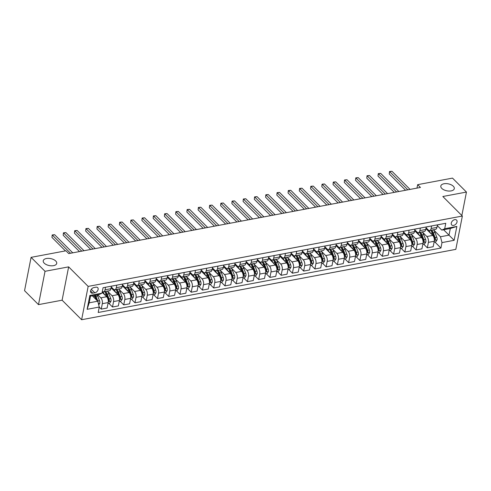<?xml version="1.0" encoding="UTF-8"?>
<svg xmlns="http://www.w3.org/2000/svg" width="491" height="491" viewBox="0 0 491 491"><rect width="100%" height="100%" fill="white"/><g stroke="black" fill="none" stroke-linecap="round" stroke-linejoin="round"><path stroke-width="0.74" d="M441.802 188.415A6.868 3.56 -168.9 0 1 440.82 186.009A6.868 3.56 -168.9 0 1 446.037 183.597A6.868 3.56 -168.9 0 1 453.316 186.249A6.868 3.56 -168.9 0 1 454.298 188.654A6.868 3.56 -168.9 0 1 449.087 191.06A6.868 3.56 -168.9 0 1 441.802 188.415M44.221 263.17A6.868 3.56 -168.9 0 1 43.239 260.764A6.868 3.56 -168.9 0 1 48.456 258.358A6.868 3.56 -168.9 0 1 55.735 261.003A6.868 3.56 -168.9 0 1 56.717 263.409A6.868 3.56 -168.9 0 1 51.5 265.815A6.868 3.56 -168.9 0 1 44.221 263.17M454.715 219.649A3.431 2.326 135 0 0 451.708 221.932A3.431 2.326 135 0 0 451.726 224.958A3.431 2.326 135 0 0 453.586 225.412A3.431 2.326 135 0 0 456.599 223.129A3.431 2.326 135 0 0 456.581 220.103A3.431 2.326 135 0 0 454.715 219.649M81.623 319.727L455.82 249.367L462.356 216.046L88.159 286.4L81.623 319.727L62.105 300.191L68.642 266.865L45.031 271.302L38.488 304.629L62.105 300.191M38.488 304.629L24.55 290.672L31.086 257.352L45.031 271.302M31.086 257.352L65.941 250.797L68.734 253.589L420.443 187.458L417.651 184.665L416.976 188.108M92.811 293.158L94.788 292.789A3.327 2.252 135 0 0 97.709 290.574A3.327 2.252 135 0 0 97.691 287.646A3.327 2.252 135 0 0 95.886 287.204L93.904 287.579A3.327 2.252 135 0 0 90.988 289.788A3.327 2.252 135 0 0 91.007 292.722A3.327 2.252 135 0 0 92.811 293.158L90.565 290.911M99.268 307.041L87.128 309.324L89.847 295.453L101.993 293.17L99.053 294.539L90.51 296.147L89.202 302.812L97.746 301.204L99.268 307.041L98.2 312.485L440.918 248.047L434.873 242.002M443.606 229.751L449.007 235.158L450.315 228.493L441.771 230.101L444.705 228.732L445.773 223.282L103.061 287.72L101.993 293.17M444.705 228.732L456.851 226.449L454.126 240.314L441.986 242.597L440.918 248.047M461.847 215.531L466.45 192.067L452.512 178.11L417.651 184.665M466.45 192.067L442.839 196.504L462.356 216.046M68.642 266.865L88.159 286.4M441.771 230.101L437.309 225.639M431.62 225.94L431.123 228.499A4.29 2.24 79.4 0 1 429.68 230.488A4.29 2.24 79.4 0 1 428.183 229.868L426.065 227.75M420.376 228.057L419.879 230.617A4.29 2.24 79.4 0 1 418.436 232.599A4.29 2.24 79.4 0 1 416.939 231.985L414.821 229.868M409.132 230.169L408.635 232.728A4.29 2.24 79.4 0 1 407.192 234.71A4.29 2.24 79.4 0 1 405.695 234.097L403.577 231.979M397.888 232.286L397.391 234.839A4.29 2.24 79.4 0 1 395.949 236.828A4.29 2.24 79.4 0 1 394.451 236.214L392.34 234.097M386.644 234.397L386.147 236.957A4.29 2.24 79.4 0 1 384.705 238.939A4.29 2.24 79.4 0 1 383.207 238.325L381.096 236.208M375.4 236.515L374.903 239.068A4.29 2.24 79.4 0 1 373.461 241.056A4.29 2.24 79.4 0 1 371.963 240.443L369.852 238.325M364.156 238.626L363.659 241.185A4.29 2.24 79.4 0 1 362.217 243.168A4.29 2.24 79.4 0 1 360.719 242.554L358.608 240.437M352.912 240.743L352.415 243.297A4.29 2.24 79.4 0 1 350.973 245.285A4.29 2.24 79.4 0 1 349.475 244.665L347.364 242.554M341.668 242.855L341.171 245.414A4.29 2.24 79.4 0 1 339.729 247.396A4.29 2.24 79.4 0 1 338.231 246.783L336.12 244.665M330.425 244.972L329.927 247.525A4.29 2.24 79.4 0 1 328.485 249.514A4.29 2.24 79.4 0 1 326.988 248.894L324.876 246.783M319.181 247.083L318.684 249.643A4.29 2.24 79.4 0 1 317.241 251.625A4.29 2.24 79.4 0 1 315.744 251.011L313.632 248.894M307.937 249.195L307.44 251.754A4.29 2.24 79.4 0 1 305.997 253.743A4.29 2.24 79.4 0 1 304.5 253.123L302.388 251.011M296.693 251.312L296.196 253.872A4.29 2.24 79.4 0 1 294.753 255.854A4.29 2.24 79.4 0 1 293.256 255.24L291.145 253.123M285.449 253.424L284.952 255.983A4.29 2.24 79.4 0 1 283.51 257.971A4.29 2.24 79.4 0 1 282.012 257.352L279.901 255.234M274.205 255.541L273.708 258.1A4.29 2.24 79.4 0 1 272.266 260.083A4.29 2.24 79.4 0 1 270.768 259.469L268.657 257.352M262.961 257.652L262.464 260.212A4.29 2.24 79.4 0 1 261.022 262.194A4.29 2.24 79.4 0 1 259.524 261.58L257.413 259.463M251.717 259.77L251.22 262.323A4.29 2.24 79.4 0 1 249.778 264.311A4.29 2.24 79.4 0 1 248.28 263.698L246.169 261.58M240.473 261.881L239.976 264.44A4.29 2.24 79.4 0 1 238.534 266.423A4.29 2.24 79.4 0 1 237.036 265.809L234.925 263.692M229.229 263.998L228.732 266.552A4.29 2.24 79.4 0 1 227.29 268.54A4.29 2.24 79.4 0 1 225.792 267.926L223.681 265.809M217.986 266.11L217.488 268.669A4.29 2.24 79.4 0 1 216.046 270.651A4.29 2.24 79.4 0 1 214.549 270.038L212.437 267.92M206.742 268.227L206.245 270.78A4.29 2.24 79.4 0 1 204.802 272.769A4.29 2.24 79.4 0 1 203.305 272.155L201.193 270.038M195.498 270.338L195.001 272.898A4.29 2.24 79.4 0 1 193.558 274.88A4.29 2.24 79.4 0 1 192.061 274.266L189.949 272.149M184.254 272.456L183.757 275.009A4.29 2.24 79.4 0 1 182.314 276.998A4.29 2.24 79.4 0 1 180.817 276.378L178.706 274.266M173.01 274.567L172.513 277.127A4.29 2.24 79.4 0 1 171.071 279.109A4.29 2.24 79.4 0 1 169.573 278.495L167.462 276.378M161.766 276.685L161.269 279.238A4.29 2.24 79.4 0 1 159.827 281.226A4.29 2.24 79.4 0 1 158.329 280.606L156.218 278.495M150.522 278.796L150.025 281.355A4.29 2.24 79.4 0 1 148.583 283.338A4.29 2.24 79.4 0 1 147.085 282.724L144.974 280.606M139.278 280.907L138.781 283.467A4.29 2.24 79.4 0 1 137.339 285.455A4.29 2.24 79.4 0 1 135.841 284.835L133.73 282.724M128.034 283.025L127.537 285.584A4.29 2.24 79.4 0 1 126.095 287.566A4.29 2.24 79.4 0 1 124.597 286.953L122.486 284.835M116.79 285.136L116.293 287.695A4.29 2.24 79.4 0 1 114.851 289.684A4.29 2.24 79.4 0 1 113.353 289.064L111.242 286.947M92.351 295.797L97.746 301.204M97.746 294.784L100.802 297.847A4.29 2.24 79.4 0 1 102.324 303.677L101.256 309.127L99.256 307.127M102.171 292.262L106.651 296.742A4.29 2.24 79.4 0 1 108.173 302.579L107.106 308.029L101.256 309.127M107.486 291.169L112.046 295.729A4.29 2.24 79.4 0 1 113.568 301.566L112.5 307.016L108.799 303.309M111.07 287.806L117.895 294.631A4.29 2.24 79.4 0 1 119.417 300.467L118.349 305.918L112.5 307.016M118.73 289.052L123.29 293.618A4.29 2.24 79.4 0 1 124.812 299.449L123.744 304.899L120.043 301.198M122.314 285.688L129.139 292.519A4.29 2.24 79.4 0 1 130.661 298.35L129.593 303.8L123.744 304.899M129.974 286.94L134.534 291.501A4.29 2.24 79.4 0 1 136.056 297.337L134.988 302.787L131.287 299.08M133.558 283.577L140.383 290.402A4.29 2.24 79.4 0 1 141.905 296.239L140.837 301.689L134.988 302.787M141.218 284.823L145.778 289.389A4.29 2.24 79.4 0 1 147.3 295.22L146.232 300.67L142.531 296.969M144.802 281.46L151.627 288.291A4.29 2.24 79.4 0 1 153.149 294.121L152.081 299.571L146.232 300.67M152.462 282.712L157.022 287.272A4.29 2.24 79.4 0 1 158.544 293.109L157.476 298.559L153.775 294.852M156.046 279.348L162.871 286.173A4.29 2.24 79.4 0 1 164.393 292.01L163.325 297.46L157.476 298.559M163.706 280.6L168.266 285.161A4.29 2.24 79.4 0 1 169.788 290.997L168.72 296.441L165.019 292.74M167.29 277.231L174.115 284.062A4.29 2.24 79.4 0 1 175.637 289.893L174.569 295.343L168.72 296.441M174.949 278.483L179.51 283.043A4.29 2.24 79.4 0 1 181.032 288.88L179.964 294.33L176.263 290.623M178.534 275.12L185.359 281.944A4.29 2.24 79.4 0 1 186.881 287.781L185.813 293.231L179.964 294.33M186.193 276.372L190.754 280.932A4.29 2.24 79.4 0 1 192.276 286.769L191.208 292.213L187.507 288.512M189.778 273.002L196.603 279.833A4.29 2.24 79.4 0 1 198.125 285.67L197.057 291.114L191.208 292.213M197.437 274.254L201.997 278.814A4.29 2.24 79.4 0 1 203.52 284.651L202.452 290.101L198.751 286.394M201.022 270.891L207.846 277.716A4.29 2.24 79.4 0 1 209.369 283.553L208.301 289.003L202.452 290.101M208.681 272.143L213.241 276.703A4.29 2.24 79.4 0 1 214.763 282.54L213.695 287.99L209.995 284.283M212.265 268.773L219.09 275.604A4.29 2.24 79.4 0 1 220.612 281.441L219.545 286.885L213.695 287.99M219.925 270.025L224.485 274.586A4.29 2.24 79.4 0 1 226.007 280.422L224.939 285.872L221.238 282.172M223.509 266.662L230.334 273.487A4.29 2.24 79.4 0 1 231.856 279.324L230.788 284.774L224.939 285.872M231.169 267.914L235.729 272.474A4.29 2.24 79.4 0 1 237.251 278.311L236.183 283.761L232.482 280.054M234.753 264.545L241.578 271.376A4.29 2.24 79.4 0 1 243.1 277.212L242.032 282.656L236.183 283.761M242.413 265.797L246.973 270.363A4.29 2.24 79.4 0 1 248.495 276.194L247.427 281.644L243.726 277.943M245.997 262.433L252.822 269.258A4.29 2.24 79.4 0 1 254.344 275.095L253.276 280.545L247.427 281.644M253.657 263.685L258.217 268.246A4.29 2.24 79.4 0 1 259.739 274.082L258.671 279.532L254.97 275.825M257.241 260.322L264.066 267.147A4.29 2.24 79.4 0 1 265.588 272.984L264.52 278.434L258.671 279.532M264.901 261.568L269.461 266.134A4.29 2.24 79.4 0 1 270.983 271.965L269.915 277.415L266.214 273.714M268.485 258.205L275.31 265.036A4.29 2.24 79.4 0 1 276.832 270.866L275.764 276.316L269.915 277.415M276.145 259.457L280.705 264.017A4.29 2.24 79.4 0 1 282.227 269.854L281.159 275.304L277.458 271.597M279.729 256.093L286.554 262.918A4.29 2.24 79.4 0 1 288.076 268.755L287.008 274.205L281.159 275.304M287.388 257.339L291.949 261.906A4.29 2.24 79.4 0 1 293.471 267.736L292.403 273.186L288.702 269.485M290.973 253.976L297.798 260.807A4.29 2.24 79.4 0 1 299.32 266.638L298.252 272.088L292.403 273.186M298.632 255.228L303.192 259.788A4.29 2.24 79.4 0 1 304.715 265.625L303.647 271.075L299.946 267.368M302.217 251.865L309.042 258.689A4.29 2.24 79.4 0 1 310.564 264.526L309.496 269.976L303.647 271.075M309.876 253.117L314.436 257.677A4.29 2.24 79.4 0 1 315.958 263.514L314.891 268.958L311.19 265.257M313.461 249.747L320.285 256.578A4.29 2.24 79.4 0 1 321.808 262.409L320.74 267.859L314.891 268.958M321.12 250.999L325.68 255.559A4.29 2.24 79.4 0 1 327.202 261.396L326.134 266.846L322.434 263.139M324.704 247.636L331.529 254.461A4.29 2.24 79.4 0 1 333.051 260.298L331.984 265.748L326.134 266.846M332.364 248.888L336.924 253.448A4.29 2.24 79.4 0 1 338.446 259.285L337.378 264.729L333.677 261.028M335.948 245.518L342.773 252.349A4.29 2.24 79.4 0 1 344.295 258.18L343.227 263.63L337.378 264.729M343.608 246.77L348.168 251.331A4.29 2.24 79.4 0 1 349.69 257.167L348.622 262.617L344.921 258.91M347.192 243.407L354.017 250.232A4.29 2.24 79.4 0 1 355.539 256.069L354.471 261.519L348.622 262.617M354.852 244.659L359.412 249.219A4.29 2.24 79.4 0 1 360.934 255.056L359.866 260.5L356.165 256.799M358.436 241.29L365.261 248.121A4.29 2.24 79.4 0 1 366.783 253.957L365.715 259.401L359.866 260.5M366.096 242.542L370.656 247.102A4.29 2.24 79.4 0 1 372.178 252.939L371.11 258.389L367.409 254.682M369.68 239.178L376.505 246.003A4.29 2.24 79.4 0 1 378.027 251.84L376.959 257.29L371.11 258.389M377.34 240.43L381.9 244.991A4.29 2.24 79.4 0 1 383.422 250.827L382.354 256.277L378.653 252.57M380.924 237.061L387.749 243.892A4.29 2.24 79.4 0 1 389.271 249.729L388.203 255.173L382.354 256.277M388.584 238.313L393.144 242.879A4.29 2.24 79.4 0 1 394.666 248.71L393.598 254.16L389.897 250.459M392.168 234.95L398.993 241.775A4.29 2.24 79.4 0 1 400.515 247.611L399.447 253.061L393.598 254.16M399.827 236.202L404.388 240.762A4.29 2.24 79.4 0 1 405.91 246.599L404.842 252.049L401.141 248.342M403.412 232.838L410.237 239.663A4.29 2.24 79.4 0 1 411.759 245.5L410.691 250.95L404.842 252.049M411.071 234.084L415.632 238.651A4.29 2.24 79.4 0 1 417.154 244.481L416.086 249.931L412.385 246.23M414.656 230.721L421.481 237.546A4.29 2.24 79.4 0 1 423.003 243.383L421.935 248.833L416.086 249.931M422.315 231.973L426.875 236.533A4.29 2.24 79.4 0 1 428.398 242.37L427.33 247.82L423.629 244.113M425.9 228.61L432.724 235.435A4.29 2.24 79.4 0 1 434.247 241.271L433.179 246.721L427.33 247.82M433.559 229.856L440.464 236.766L449.007 235.158L454.126 240.314M105.547 287.253L105.049 289.813A4.29 2.24 79.4 0 1 103.607 291.795A4.29 2.24 79.4 0 1 102.343 291.39M111.396 286.155L110.892 288.708A4.29 2.24 79.4 0 1 109.456 290.697L103.607 291.795M122.64 284.037L122.136 286.597A4.29 2.24 79.4 0 1 120.7 288.579L114.851 289.684M133.883 281.926L133.38 284.479A4.29 2.24 79.4 0 1 131.944 286.468L126.095 287.566M145.127 279.809L144.624 282.368A4.29 2.24 79.4 0 1 143.188 284.35L137.339 285.455M156.371 277.697L155.868 280.257A4.29 2.24 79.4 0 1 154.432 282.239L148.583 283.338M167.615 275.58L167.112 278.139A4.29 2.24 79.4 0 1 165.676 280.128L159.827 281.226M178.859 273.469L178.356 276.028A4.29 2.24 79.4 0 1 176.92 278.01L171.071 279.109M190.103 271.351L189.6 273.91A4.29 2.24 79.4 0 1 188.163 275.899L182.314 276.998M201.347 269.24L200.844 271.799A4.29 2.24 79.4 0 1 199.407 273.782L193.558 274.88M212.591 267.129L212.087 269.682A4.29 2.24 79.4 0 1 210.651 271.67L204.802 272.769M223.835 265.011L223.331 267.57A4.29 2.24 79.4 0 1 221.895 269.553L216.046 270.651M235.079 262.9L234.575 265.453A4.29 2.24 79.4 0 1 233.139 267.442L227.29 268.54M246.322 260.782L245.819 263.342A4.29 2.24 79.4 0 1 244.383 265.324L238.534 266.423M257.566 258.671L257.063 261.224A4.29 2.24 79.4 0 1 255.627 263.213L249.778 264.311M268.81 256.554L268.307 259.113A4.29 2.24 79.4 0 1 266.871 261.095L261.022 262.194M280.054 254.442L279.551 256.996A4.29 2.24 79.4 0 1 278.115 258.984L272.266 260.083M291.298 252.325L290.795 254.884A4.29 2.24 79.4 0 1 289.359 256.867L283.51 257.971M302.542 250.214L302.039 252.773A4.29 2.24 79.4 0 1 300.602 254.755L294.753 255.854M313.786 248.096L313.283 250.655A4.29 2.24 79.4 0 1 311.846 252.644L305.997 253.743M325.03 245.985L324.526 248.544A4.29 2.24 79.4 0 1 323.09 250.527L317.241 251.625M336.274 243.867L335.77 246.427A4.29 2.24 79.4 0 1 334.334 248.415L328.485 249.514M347.518 241.756L347.014 244.315A4.29 2.24 79.4 0 1 345.578 246.298L339.729 247.396M358.761 239.645L358.258 242.198A4.29 2.24 79.4 0 1 356.822 244.187L350.973 245.285M370.005 237.527L369.502 240.087A4.29 2.24 79.4 0 1 368.066 242.069L362.217 243.168M381.249 235.416L380.746 237.969A4.29 2.24 79.4 0 1 379.31 239.958L373.461 241.056M392.493 233.299L391.99 235.858A4.29 2.24 79.4 0 1 390.554 237.84L384.705 238.939M403.737 231.187L403.234 233.741A4.29 2.24 79.4 0 1 401.798 235.729L395.949 236.828M414.981 229.07L414.478 231.629A4.29 2.24 79.4 0 1 413.041 233.612L407.192 234.71M426.225 226.959L425.722 229.512A4.29 2.24 79.4 0 1 424.285 231.5L418.436 232.599M441.986 242.597L440.464 236.766M437.469 224.841L436.965 227.401A4.29 2.24 79.4 0 1 435.529 229.383L429.68 230.488M90.51 296.147L89.847 295.453M89.202 302.812L87.128 309.324M456.851 226.449L450.315 228.493M70.501 253.258L52.384 235.121L54.63 234.698L72.748 252.834M65.444 250.889L51.942 237.374L52.199 234.944L54.63 234.698M51.942 237.374L52.199 234.944M98.722 304.929L99.771 303.272A2.842 1.485 -100.6 0 0 99.489 300.652L97.684 295.963A8.206 4.284 -100.6 0 0 97.212 294.882M93.075 296.521A8.206 4.284 -100.6 0 0 92.713 295.729M98.12 302.634A2.842 1.485 -100.6 0 0 97.777 300.977L95.972 296.282A8.206 4.284 -100.6 0 0 95.506 295.208M94.671 295.361A6.813 3.554 79.4 0 1 95.383 296.865L96.617 300.075M94.425 295.41A8.206 4.284 79.4 0 1 94.892 296.484L96.058 299.51M113.624 285.737A2.842 1.485 79.4 0 1 113.323 285.86A2.842 1.485 79.4 0 1 113.218 285.872M81.745 251.14L63.627 233.01L65.874 232.587L83.992 250.717M111.389 286.198L111.506 286.192A2.842 1.485 -100.6 0 0 111.61 286.179A2.842 1.485 -100.6 0 0 111.911 286.057M79.474 251.57L63.186 235.257L63.443 232.832L65.874 232.587M63.186 235.257L63.443 232.832M124.867 283.62A2.842 1.485 79.4 0 1 124.567 283.743A2.842 1.485 79.4 0 1 124.462 283.755M92.989 249.029L74.871 230.893L77.118 230.469L95.236 248.606M122.633 284.08L122.75 284.074A2.842 1.485 -100.6 0 0 122.854 284.062A2.842 1.485 -100.6 0 0 123.155 283.939M90.718 249.453L74.429 233.145L74.687 230.715L77.118 230.469M74.429 233.145L74.687 230.715M136.111 281.509A2.842 1.485 79.4 0 1 135.811 281.631A2.842 1.485 79.4 0 1 135.706 281.644M104.233 246.912L86.115 228.781L88.362 228.358L106.479 246.488M133.877 281.969L133.994 281.963A2.842 1.485 -100.6 0 0 134.098 281.951A2.842 1.485 -100.6 0 0 134.399 281.828M101.962 247.341L85.673 231.034L85.931 228.603L88.362 228.358M85.673 231.034L85.931 228.603M108.002 303.463L109.763 303.131L111.015 301.161A2.842 1.485 -100.6 0 0 110.733 298.54L108.928 293.845A8.206 4.284 -100.6 0 0 107.419 291.077M104.319 294.41A8.206 4.284 -100.6 0 0 102.674 291.611M107.873 298.89L107.94 299.062A2.842 1.485 79.4 0 1 108.29 300.94C108.603 301.658 108.965 301.591 109.37 300.738A2.842 1.485 -100.6 0 0 109.02 298.859L107.216 294.164A8.206 4.284 -100.6 0 0 105.712 291.402M104.73 291.734A6.813 3.554 79.4 0 1 106.627 294.747L108.431 299.442A1.448 0.755 79.4 0 1 108.566 299.933L109.37 300.738M104.632 291.605A8.206 4.284 79.4 0 1 106.136 294.367L107.627 298.24M108.29 300.94L108.431 301.345M119.245 301.345L121.007 301.014L122.259 299.044A2.842 1.485 -100.6 0 0 121.977 296.429L120.172 291.734A8.206 4.284 -100.6 0 0 118.662 288.966M115.563 292.298A8.206 4.284 -100.6 0 0 113.918 289.5M112.691 288.401A8.206 4.284 -100.6 0 0 111.156 287.892M119.117 296.779L119.184 296.951A2.842 1.485 79.4 0 1 119.534 298.823C119.847 299.541 120.209 299.473 120.614 298.62A2.842 1.485 -100.6 0 0 120.264 296.748L118.46 292.053A8.206 4.284 -100.6 0 0 116.956 289.285M115.974 289.622A6.813 3.554 79.4 0 1 117.871 292.636L119.675 297.331A1.448 0.755 79.4 0 1 119.81 297.816L120.614 298.62M115.876 289.487A8.206 4.284 79.4 0 1 117.38 292.255L118.871 296.128M119.534 298.823L119.675 299.234M130.489 299.234L132.251 298.902L133.503 296.932A2.842 1.485 -100.6 0 0 133.221 294.312L131.416 289.616A8.206 4.284 -100.6 0 0 129.906 286.848M126.807 290.181A8.206 4.284 -100.6 0 0 125.162 287.388M123.935 286.29A8.206 4.284 -100.6 0 0 122.4 285.774M130.361 294.661L130.428 294.839A2.842 1.485 79.4 0 1 130.778 296.711C131.091 297.429 131.453 297.362 131.858 296.509A2.842 1.485 -100.6 0 0 131.508 294.631L129.704 289.935A8.206 4.284 -100.6 0 0 128.2 287.174M127.218 287.505A6.813 3.554 79.4 0 1 129.115 290.519L130.919 295.214A1.448 0.755 79.4 0 1 131.054 295.705L131.858 296.509M127.12 287.376A8.206 4.284 79.4 0 1 128.624 290.144L130.115 294.011M130.778 296.711L130.919 297.116M147.355 279.391A2.842 1.485 79.4 0 1 147.054 279.514A2.842 1.485 79.4 0 1 146.95 279.526M115.477 244.8L97.359 226.664L99.605 226.241L117.723 244.377M145.121 279.858L145.238 279.852A2.842 1.485 -100.6 0 0 145.342 279.839A2.842 1.485 -100.6 0 0 145.643 279.71M113.206 245.224L96.917 228.916L97.175 226.486L99.605 226.241M96.917 228.916L97.175 226.486M141.733 297.116L143.495 296.785L144.747 294.815A2.842 1.485 -100.6 0 0 144.464 292.2L142.66 287.505A8.206 4.284 -100.6 0 0 141.15 284.737M138.051 288.07A8.206 4.284 -100.6 0 0 136.406 285.271M135.178 284.172A8.206 4.284 -100.6 0 0 133.644 283.663M141.604 292.55L141.672 292.722A2.842 1.485 79.4 0 1 142.022 294.594C142.335 295.312 142.697 295.244 143.102 294.391A2.842 1.485 -100.6 0 0 142.752 292.519L140.948 287.824A8.206 4.284 -100.6 0 0 139.444 285.056M138.462 285.394A6.813 3.554 79.4 0 1 140.358 288.407L142.163 293.102A1.448 0.755 79.4 0 1 142.298 293.587L143.102 294.391M138.364 285.259A8.206 4.284 79.4 0 1 139.867 288.027L141.359 291.9M142.022 294.594L142.163 295.005M158.599 277.28A2.842 1.485 79.4 0 1 158.298 277.403A2.842 1.485 79.4 0 1 158.194 277.415M126.721 242.683L108.603 224.553L110.849 224.129L128.967 242.259M156.365 277.74L156.482 277.734A2.842 1.485 -100.6 0 0 156.586 277.722A2.842 1.485 -100.6 0 0 156.887 277.599M124.45 243.113L108.161 226.805L108.419 224.375L110.849 224.129M108.161 226.805L108.419 224.375M152.977 295.005L154.739 294.674L155.991 292.704A2.842 1.485 -100.6 0 0 155.708 290.083L153.904 285.388A8.206 4.284 -100.6 0 0 152.394 282.62M149.295 285.952A8.206 4.284 -100.6 0 0 147.65 283.16M146.422 282.061A8.206 4.284 -100.6 0 0 144.888 281.546M152.848 290.433L152.916 290.611A2.842 1.485 79.4 0 1 153.266 292.483C153.579 293.201 153.941 293.133 154.346 292.28A2.842 1.485 -100.6 0 0 153.996 290.408L152.192 285.713A8.206 4.284 -100.6 0 0 150.688 282.945M149.706 283.276A6.813 3.554 79.4 0 1 151.602 286.29L153.407 290.985A1.448 0.755 79.4 0 1 153.542 291.476L154.346 292.28M149.608 283.147A8.206 4.284 79.4 0 1 151.111 285.915L152.603 289.782M153.266 292.483L153.407 292.888M169.843 275.163A2.842 1.485 79.4 0 1 169.542 275.285A2.842 1.485 79.4 0 1 169.438 275.298M137.965 240.572L119.847 222.435L122.093 222.012L140.211 240.148M167.609 275.629L167.726 275.623A2.842 1.485 -100.6 0 0 167.83 275.611A2.842 1.485 -100.6 0 0 168.131 275.488M135.694 240.995L119.405 224.688L119.663 222.257L122.093 222.012M119.405 224.688L119.663 222.257M164.221 292.888L165.983 292.556L167.235 290.586A2.842 1.485 -100.6 0 0 166.952 287.971L165.148 283.276A8.206 4.284 -100.6 0 0 163.638 280.508M160.532 283.841A8.206 4.284 -100.6 0 0 158.894 281.042M157.666 279.944A8.206 4.284 -100.6 0 0 156.132 279.434M164.092 288.321L164.16 288.493A2.842 1.485 79.4 0 1 164.51 290.365C164.823 291.083 165.185 291.016 165.59 290.163A2.842 1.485 -100.6 0 0 165.24 288.291L163.435 283.595A8.206 4.284 -100.6 0 0 161.932 280.827M160.95 281.165A6.813 3.554 79.4 0 1 162.846 284.179L164.651 288.874A1.448 0.755 79.4 0 1 164.786 289.365L165.59 290.163M160.852 281.03A8.206 4.284 79.4 0 1 162.355 283.798L163.847 287.671M164.51 290.365L164.651 290.776M181.087 273.051A2.842 1.485 79.4 0 1 180.786 273.174A2.842 1.485 79.4 0 1 180.682 273.186M149.209 238.454L131.091 220.324L133.337 219.9L151.455 238.031M178.853 273.512L178.97 273.505A2.842 1.485 -100.6 0 0 179.074 273.493A2.842 1.485 -100.6 0 0 179.375 273.37M146.938 238.884L130.649 222.576L130.907 220.146L133.337 219.9M130.649 222.576L130.907 220.146M175.465 290.776L177.226 290.445L178.479 288.475A2.842 1.485 -100.6 0 0 178.196 285.854L176.392 281.159A8.206 4.284 -100.6 0 0 174.882 278.391M171.776 281.724A8.206 4.284 -100.6 0 0 170.138 278.931M168.91 277.832A8.206 4.284 -100.6 0 0 167.376 277.317M175.336 286.204L175.404 286.382A2.842 1.485 79.4 0 1 175.753 288.254C176.066 288.972 176.429 288.904 176.834 288.051A2.842 1.485 -100.6 0 0 176.484 286.179L174.679 281.484A8.206 4.284 -100.6 0 0 173.176 278.716M172.194 279.048A6.813 3.554 79.4 0 1 174.09 282.061L175.895 286.756A1.448 0.755 79.4 0 1 176.03 287.247L176.834 288.051M172.095 278.919A8.206 4.284 79.4 0 1 173.599 281.687L175.091 285.559M175.753 288.254L175.895 288.659M192.331 270.934A2.842 1.485 79.4 0 1 192.03 271.057A2.842 1.485 79.4 0 1 191.926 271.069M160.453 236.343L142.335 218.207L144.581 217.783L162.699 235.919M190.097 271.4L190.213 271.394A2.842 1.485 -100.6 0 0 190.318 271.382A2.842 1.485 -100.6 0 0 190.618 271.259M158.182 236.766L141.893 220.459L142.151 218.035L144.581 217.783M141.893 220.459L142.151 218.035M186.709 288.659L188.47 288.327L189.722 286.357A2.842 1.485 -100.6 0 0 189.44 283.743L187.636 279.048A8.206 4.284 -100.6 0 0 186.126 276.28M183.02 279.612A8.206 4.284 -100.6 0 0 181.382 276.814M180.154 275.715A8.206 4.284 -100.6 0 0 178.62 275.205M186.58 284.093L186.648 284.264A2.842 1.485 79.4 0 1 186.997 286.143C187.31 286.854 187.672 286.787 188.078 285.934A2.842 1.485 -100.6 0 0 187.728 284.062L185.923 279.367A8.206 4.284 -100.6 0 0 184.42 276.599M183.438 276.936A6.813 3.554 79.4 0 1 185.334 279.95L187.139 284.645A1.448 0.755 79.4 0 1 187.274 285.136L188.078 285.934M183.339 276.801A8.206 4.284 79.4 0 1 184.843 279.569L186.335 283.442M186.997 286.143L187.139 286.548M203.575 268.822A2.842 1.485 79.4 0 1 203.274 268.945A2.842 1.485 79.4 0 1 203.17 268.958M171.697 234.225L153.579 216.095L155.825 215.672L173.943 233.808M201.341 269.283L201.457 269.277A2.842 1.485 -100.6 0 0 201.562 269.264A2.842 1.485 -100.6 0 0 201.862 269.142M169.426 234.655L153.137 218.348L153.395 215.917L155.825 215.672M153.137 218.348L153.395 215.917M197.953 286.548L199.714 286.216L200.966 284.246A2.842 1.485 -100.6 0 0 200.684 281.625L198.88 276.93A8.206 4.284 -100.6 0 0 197.37 274.168M194.264 277.495A8.206 4.284 -100.6 0 0 192.625 274.702M191.398 273.604A8.206 4.284 -100.6 0 0 189.864 273.094M197.824 281.975L197.891 282.153A2.842 1.485 79.4 0 1 198.241 284.025C198.554 284.743 198.916 284.676 199.321 283.823A2.842 1.485 -100.6 0 0 198.972 281.951L197.167 277.255A8.206 4.284 -100.6 0 0 195.663 274.487M194.681 274.819A6.813 3.554 79.4 0 1 196.578 277.832L198.382 282.528A1.448 0.755 79.4 0 1 198.517 283.019L199.321 283.823M194.583 274.69A8.206 4.284 79.4 0 1 196.087 277.458L197.578 281.331M198.241 284.025L198.382 284.43M214.819 266.705A2.842 1.485 79.4 0 1 214.518 266.828A2.842 1.485 79.4 0 1 214.414 266.84M182.94 232.114L164.823 213.978L167.069 213.56L185.187 231.691M212.585 267.172L212.701 267.165A2.842 1.485 -100.6 0 0 212.806 267.153A2.842 1.485 -100.6 0 0 213.106 267.03M180.67 232.538L164.381 216.23L164.638 213.806L167.069 213.56M164.381 216.23L164.638 213.806M209.197 284.43L210.958 284.105L212.21 282.129A2.842 1.485 -100.6 0 0 211.928 279.514L210.123 274.819A8.206 4.284 -100.6 0 0 208.614 272.051M205.508 275.383A8.206 4.284 -100.6 0 0 203.869 272.585M202.642 271.492A8.206 4.284 -100.6 0 0 201.107 270.977M209.068 279.864L209.135 280.036A2.842 1.485 79.4 0 1 209.485 281.914C209.798 282.632 210.16 282.564 210.565 281.711A2.842 1.485 -100.6 0 0 210.216 279.833L208.411 275.138A8.206 4.284 -100.6 0 0 206.907 272.37M205.925 272.708A6.813 3.554 79.4 0 1 207.822 275.721L209.626 280.416A1.448 0.755 79.4 0 1 209.761 280.907L210.565 281.711M205.827 272.573A8.206 4.284 79.4 0 1 207.331 275.341L208.822 279.213M209.485 281.914L209.626 282.319M226.063 264.594A2.842 1.485 79.4 0 1 225.762 264.717A2.842 1.485 79.4 0 1 225.657 264.729M194.184 229.997L176.066 211.867L178.313 211.443L196.431 229.579M223.828 265.054L223.945 265.048A2.842 1.485 -100.6 0 0 224.049 265.036A2.842 1.485 -100.6 0 0 224.35 264.913M191.913 230.426L175.625 214.119L175.882 211.689L178.313 211.443M175.625 214.119L175.882 211.689M220.441 282.319L222.202 281.987L223.454 280.017A2.842 1.485 -100.6 0 0 223.172 277.397L221.361 272.701A8.206 4.284 -100.6 0 0 219.858 269.94M216.752 273.266A8.206 4.284 -100.6 0 0 215.113 270.473M213.886 269.375A8.206 4.284 -100.6 0 0 212.351 268.865M220.312 277.753L220.379 277.924A2.842 1.485 79.4 0 1 220.729 279.796C221.042 280.514 221.404 280.447 221.809 279.594A2.842 1.485 -100.6 0 0 221.459 277.722L219.655 273.027A8.206 4.284 -100.6 0 0 218.151 270.259M217.169 270.59A6.813 3.554 79.4 0 1 219.066 273.604L220.87 278.299A1.448 0.755 79.4 0 1 221.005 278.79L221.809 279.594M217.071 270.461A8.206 4.284 79.4 0 1 218.575 273.229L220.066 277.102M220.729 279.796L220.87 280.208M237.306 262.476A2.842 1.485 79.4 0 1 237.006 262.599A2.842 1.485 79.4 0 1 236.901 262.611M205.428 227.885L187.31 209.755L189.557 209.332L207.675 227.462M235.072 262.943L235.189 262.937A2.842 1.485 -100.6 0 0 235.293 262.924A2.842 1.485 -100.6 0 0 235.594 262.802M203.157 228.309L186.868 212.002L187.126 209.577L189.557 209.332M186.868 212.002L187.126 209.577M231.684 280.208L233.446 279.876L234.698 277.906A2.842 1.485 -100.6 0 0 234.416 275.285L232.605 270.59A8.206 4.284 -100.6 0 0 231.101 267.822M227.996 271.155A8.206 4.284 -100.6 0 0 226.357 268.356M225.13 267.264A8.206 4.284 -100.6 0 0 223.595 266.748M231.556 275.635L231.623 275.807A2.842 1.485 79.4 0 1 231.973 277.685C232.286 278.403 232.648 278.336 233.053 277.483A2.842 1.485 -100.6 0 0 232.703 275.604L230.899 270.909A8.206 4.284 -100.6 0 0 229.395 268.141M228.413 268.479A6.813 3.554 79.4 0 1 230.31 271.492L232.114 276.188A1.448 0.755 79.4 0 1 232.249 276.679L233.053 277.483M228.315 268.35A8.206 4.284 79.4 0 1 229.819 271.112L231.31 274.985M231.973 277.685L232.114 278.09M248.55 260.365A2.842 1.485 79.4 0 1 248.25 260.488A2.842 1.485 79.4 0 1 248.145 260.5M216.672 225.774L198.554 207.638L200.801 207.214L218.918 225.351M246.316 260.825L246.433 260.819A2.842 1.485 -100.6 0 0 246.537 260.807A2.842 1.485 -100.6 0 0 246.838 260.684M214.401 226.198L198.112 209.89L198.37 207.46L200.801 207.214M198.112 209.89L198.37 207.46M242.928 278.09L244.69 277.759L245.942 275.789A2.842 1.485 -100.6 0 0 245.66 273.168L243.849 268.479A8.206 4.284 -100.6 0 0 242.345 265.711M239.24 269.037A8.206 4.284 -100.6 0 0 237.601 266.245M236.374 265.146A8.206 4.284 -100.6 0 0 234.839 264.637M242.8 273.524L242.867 273.696A2.842 1.485 79.4 0 1 243.217 275.568C243.53 276.286 243.892 276.218 244.297 275.365A2.842 1.485 -100.6 0 0 243.947 273.493L242.143 268.798A8.206 4.284 -100.6 0 0 240.639 266.03M239.657 266.361A6.813 3.554 79.4 0 1 241.554 269.381L243.358 274.07A1.448 0.755 79.4 0 1 243.493 274.561L244.297 275.365M239.559 266.232A8.206 4.284 79.4 0 1 241.063 269L242.554 272.873M243.217 275.568L243.358 275.979M259.794 258.248A2.842 1.485 79.4 0 1 259.494 258.376A2.842 1.485 79.4 0 1 259.389 258.389M227.916 223.657L209.798 205.526L212.044 205.103L230.162 223.233M257.56 258.714L257.677 258.708A2.842 1.485 -100.6 0 0 257.781 258.696A2.842 1.485 -100.6 0 0 258.082 258.573M225.645 224.08L209.356 207.773L209.614 205.348L212.044 205.103M209.356 207.773L209.614 205.348M254.172 275.979L255.934 275.647L257.186 273.677A2.842 1.485 -100.6 0 0 256.903 271.057L255.093 266.361A8.206 4.284 -100.6 0 0 253.589 263.593M250.484 266.926A8.206 4.284 -100.6 0 0 248.845 264.127M247.617 263.035A8.206 4.284 -100.6 0 0 246.083 262.519M254.043 271.406L254.111 271.578A2.842 1.485 79.4 0 1 254.461 273.456C254.774 274.174 255.136 274.107 255.541 273.254A2.842 1.485 -100.6 0 0 255.191 271.376L253.387 266.681A8.206 4.284 -100.6 0 0 251.883 263.919M250.901 264.25A6.813 3.554 79.4 0 1 252.797 267.264L254.602 271.959A1.448 0.755 79.4 0 1 254.737 272.45L255.541 273.254M250.803 264.121A8.206 4.284 79.4 0 1 252.306 266.883L253.798 270.756M254.461 273.456L254.596 273.861M271.038 256.136A2.842 1.485 79.4 0 1 270.737 256.259A2.842 1.485 79.4 0 1 270.633 256.271M239.16 221.545L221.042 203.409L223.288 202.986L241.406 221.122M268.804 256.597L268.921 256.59A2.842 1.485 -100.6 0 0 269.025 256.578A2.842 1.485 -100.6 0 0 269.326 256.455M236.889 221.969L220.6 205.661L220.858 203.231L223.288 202.986M220.6 205.661L220.858 203.231M265.416 273.861L267.178 273.53L268.43 271.56A2.842 1.485 -100.6 0 0 268.147 268.945L266.337 264.25A8.206 4.284 -100.6 0 0 264.833 261.482M261.728 264.815A8.206 4.284 -100.6 0 0 260.089 262.016M258.861 260.917A8.206 4.284 -100.6 0 0 257.327 260.408M265.287 269.295L265.355 269.467A2.842 1.485 79.4 0 1 265.705 271.339C266.018 272.057 266.38 271.989 266.785 271.136A2.842 1.485 -100.6 0 0 266.435 269.264L264.631 264.569A8.206 4.284 -100.6 0 0 263.127 261.801M262.145 262.139A6.813 3.554 79.4 0 1 264.041 265.152L265.846 269.847A1.448 0.755 79.4 0 1 265.981 270.332L266.785 271.136M262.047 262.004A8.206 4.284 79.4 0 1 263.55 264.772L265.042 268.645M265.705 271.339L265.84 271.75M282.282 254.025A2.842 1.485 79.4 0 1 281.981 254.148A2.842 1.485 79.4 0 1 281.877 254.16M250.404 219.428L232.286 201.298L234.532 200.874L252.65 219.004M280.048 254.485L280.165 254.479A2.842 1.485 -100.6 0 0 280.269 254.467A2.842 1.485 -100.6 0 0 280.57 254.344M248.133 219.858L231.844 203.55L232.102 201.12L234.532 200.874M231.844 203.55L232.102 201.12M276.66 271.75L278.422 271.419L279.674 269.449A2.842 1.485 -100.6 0 0 279.391 266.828L277.581 262.133A8.206 4.284 -100.6 0 0 276.077 259.365M272.971 262.697A8.206 4.284 -100.6 0 0 271.333 259.899M270.105 258.806A8.206 4.284 -100.6 0 0 268.571 258.291M276.531 267.178L276.599 267.356A2.842 1.485 79.4 0 1 276.949 269.228C277.262 269.946 277.624 269.878 278.029 269.025A2.842 1.485 -100.6 0 0 277.679 267.147L275.874 262.452A8.206 4.284 -100.6 0 0 274.371 259.69M273.389 260.021A6.813 3.554 79.4 0 1 275.285 263.035L277.09 267.73A1.448 0.755 79.4 0 1 277.225 268.221L278.029 269.025M273.291 259.892A8.206 4.284 79.4 0 1 274.794 262.66L276.286 266.527M276.949 269.228L277.084 269.633M293.526 251.908A2.842 1.485 79.4 0 1 293.225 252.03A2.842 1.485 79.4 0 1 293.121 252.043M261.648 217.317L243.53 199.18L245.776 198.757L263.894 216.893M291.292 252.368L291.409 252.368A2.842 1.485 -100.6 0 0 291.513 252.349A2.842 1.485 -100.6 0 0 291.814 252.227M259.377 217.74L243.088 201.433L243.346 199.002L245.776 198.757M243.088 201.433L243.346 199.002M287.904 269.633L289.665 269.301L290.918 267.331A2.842 1.485 -100.6 0 0 290.635 264.717L288.825 260.021A8.206 4.284 -100.6 0 0 287.321 257.253M284.215 260.586A8.206 4.284 -100.6 0 0 282.577 257.787M281.349 256.689A8.206 4.284 -100.6 0 0 279.815 256.179M287.775 265.066L287.843 265.238A2.842 1.485 79.4 0 1 288.192 267.11C288.505 267.828 288.868 267.761 289.273 266.908A2.842 1.485 -100.6 0 0 288.923 265.036L287.118 260.34A8.206 4.284 -100.6 0 0 285.615 257.572M284.633 257.91A6.813 3.554 79.4 0 1 286.529 260.924L288.334 265.619A1.448 0.755 79.4 0 1 288.469 266.104L289.273 266.908M284.535 257.775A8.206 4.284 79.4 0 1 286.038 260.543L287.53 264.416M288.192 267.11L288.327 267.521M304.77 249.796A2.842 1.485 79.4 0 1 304.469 249.919A2.842 1.485 79.4 0 1 304.365 249.931M272.892 215.199L254.774 197.069L257.02 196.645L275.138 214.776M302.536 250.257L302.652 250.25A2.842 1.485 -100.6 0 0 302.757 250.238A2.842 1.485 -100.6 0 0 303.057 250.115M270.621 215.629L254.332 199.321L254.59 196.891L257.02 196.645M254.332 199.321L254.59 196.891M299.148 267.521L300.909 267.19L302.161 265.22A2.842 1.485 -100.6 0 0 301.879 262.599L300.069 257.904A8.206 4.284 -100.6 0 0 298.565 255.136M295.459 258.469A8.206 4.284 -100.6 0 0 293.821 255.676M292.593 254.577A8.206 4.284 -100.6 0 0 291.059 254.062M299.019 262.949L299.087 263.127A2.842 1.485 79.4 0 1 299.436 264.999C299.749 265.717 300.111 265.649 300.517 264.796A2.842 1.485 -100.6 0 0 300.167 262.924L298.362 258.229A8.206 4.284 -100.6 0 0 296.859 255.461M295.877 255.793A6.813 3.554 79.4 0 1 297.773 258.806L299.578 263.501A1.448 0.755 79.4 0 1 299.713 263.992L300.517 264.796M295.778 255.664A8.206 4.284 79.4 0 1 297.282 258.432L298.774 262.298M299.436 264.999L299.571 265.404M316.014 247.679A2.842 1.485 79.4 0 1 315.713 247.802A2.842 1.485 79.4 0 1 315.609 247.814M284.136 213.088L266.018 194.952L268.264 194.528L286.382 212.664M313.78 248.145L313.896 248.139A2.842 1.485 -100.6 0 0 314.001 248.127A2.842 1.485 -100.6 0 0 314.301 248.004M281.865 213.511L265.576 197.204L265.834 194.774L268.264 194.528M265.576 197.204L265.834 194.774M310.392 265.404L312.153 265.072L313.405 263.102A2.842 1.485 -100.6 0 0 313.123 260.488L311.312 255.793A8.206 4.284 -100.6 0 0 309.809 253.025M306.703 256.357A8.206 4.284 -100.6 0 0 305.064 253.559M303.837 252.46A8.206 4.284 -100.6 0 0 302.303 251.951M310.263 260.838L310.33 261.009A2.842 1.485 79.4 0 1 310.68 262.881C310.993 263.599 311.355 263.532 311.76 262.679A2.842 1.485 -100.6 0 0 311.411 260.807L309.606 256.112A8.206 4.284 -100.6 0 0 308.103 253.344M307.12 253.681A6.813 3.554 79.4 0 1 309.017 256.695L310.821 261.39A1.448 0.755 79.4 0 1 310.956 261.875L311.76 262.679M307.022 253.546A8.206 4.284 79.4 0 1 308.526 256.314L310.017 260.187M310.68 262.881L310.815 263.293M327.258 245.568A2.842 1.485 79.4 0 1 326.957 245.69A2.842 1.485 79.4 0 1 326.853 245.703M295.379 210.97L277.262 192.84L279.508 192.417L297.626 210.547M325.024 246.028L325.14 246.022A2.842 1.485 -100.6 0 0 325.245 246.009A2.842 1.485 -100.6 0 0 325.545 245.887M293.109 211.4L276.82 195.093L277.077 192.662L279.508 192.417M276.82 195.093L277.077 192.662M321.636 263.293L323.397 262.961L324.649 260.991A2.842 1.485 -100.6 0 0 324.367 258.37L322.556 253.675A8.206 4.284 -100.6 0 0 321.053 250.907M317.947 254.24A8.206 4.284 -100.6 0 0 316.308 251.447M315.081 250.349A8.206 4.284 -100.6 0 0 313.546 249.833M321.507 258.72L321.574 258.898A2.842 1.485 79.4 0 1 321.924 260.77C322.237 261.488 322.599 261.421 323.004 260.568A2.842 1.485 -100.6 0 0 322.655 258.696L320.85 254A8.206 4.284 -100.6 0 0 319.346 251.232M318.364 251.564A6.813 3.554 79.4 0 1 320.261 254.577L322.065 259.273A1.448 0.755 79.4 0 1 322.2 259.764L323.004 260.568M318.266 251.435A8.206 4.284 79.4 0 1 319.77 254.203L321.261 258.076M321.924 260.77L322.059 261.175M338.502 243.45A2.842 1.485 79.4 0 1 338.201 243.573A2.842 1.485 79.4 0 1 338.096 243.585M306.623 208.859L288.505 190.723L290.752 190.299L308.87 208.436M336.267 243.917L336.384 243.91A2.842 1.485 -100.6 0 0 336.488 243.898A2.842 1.485 -100.6 0 0 336.789 243.775M304.352 209.283L288.064 192.975L288.321 190.545L290.752 190.299M288.064 192.975L288.321 190.545M332.88 261.175L334.641 260.844L335.893 258.874A2.842 1.485 -100.6 0 0 335.611 256.259L333.8 251.564A8.206 4.284 -100.6 0 0 332.297 248.796M329.191 252.129A8.206 4.284 -100.6 0 0 327.552 249.33M326.325 248.231A8.206 4.284 -100.6 0 0 324.79 247.722M332.751 256.609L332.818 256.781A2.842 1.485 79.4 0 1 333.168 258.659C333.481 259.371 333.843 259.303 334.248 258.45A2.842 1.485 -100.6 0 0 333.898 256.578L332.094 251.883A8.206 4.284 -100.6 0 0 330.59 249.115M329.608 249.453A6.813 3.554 79.4 0 1 331.505 252.466L333.309 257.161A1.448 0.755 79.4 0 1 333.444 257.652L334.248 258.45M329.51 249.318A8.206 4.284 79.4 0 1 331.014 252.086L332.505 255.958M333.168 258.659L333.303 259.064M349.745 241.339A2.842 1.485 79.4 0 1 349.445 241.462A2.842 1.485 79.4 0 1 349.34 241.474M317.867 206.742L299.749 188.612L301.996 188.188L320.114 206.318M347.511 241.799L347.628 241.793A2.842 1.485 -100.6 0 0 347.732 241.781A2.842 1.485 -100.6 0 0 348.033 241.658M315.596 207.171L299.307 190.864L299.565 188.434L301.996 188.188M299.307 190.864L299.565 188.434M344.123 259.064L345.885 258.732L347.137 256.762A2.842 1.485 -100.6 0 0 346.855 254.142L345.044 249.446A8.206 4.284 -100.6 0 0 343.54 246.678M340.435 250.011A8.206 4.284 -100.6 0 0 338.796 247.219M337.569 246.12A8.206 4.284 -100.6 0 0 336.034 245.61M343.995 254.491L344.062 254.669A2.842 1.485 79.4 0 1 344.412 256.541C344.725 257.259 345.087 257.192 345.492 256.339A2.842 1.485 -100.6 0 0 345.142 254.467L343.338 249.772A8.206 4.284 -100.6 0 0 341.834 247.004M340.852 247.335A6.813 3.554 79.4 0 1 342.749 250.349L344.553 255.044A1.448 0.755 79.4 0 1 344.688 255.535L345.492 256.339M340.754 247.206A8.206 4.284 79.4 0 1 342.258 249.974L343.749 253.847M344.412 256.541L344.547 256.946M360.989 239.221A2.842 1.485 79.4 0 1 360.689 239.344A2.842 1.485 79.4 0 1 360.584 239.356M329.111 204.63L310.993 186.494L313.24 186.077L331.357 204.207M358.755 239.688L358.872 239.682A2.842 1.485 -100.6 0 0 358.976 239.669A2.842 1.485 -100.6 0 0 359.277 239.547M326.84 205.054L310.551 188.747L310.809 186.322L313.24 186.077M310.551 188.747L310.809 186.322M355.367 256.946L357.129 256.615L358.381 254.645A2.842 1.485 -100.6 0 0 358.099 252.03L356.288 247.335A8.206 4.284 -100.6 0 0 354.784 244.567M351.679 247.9A8.206 4.284 -100.6 0 0 350.04 245.101M348.813 244.009A8.206 4.284 -100.6 0 0 347.278 243.493M355.238 252.38L355.306 252.552A2.842 1.485 79.4 0 1 355.656 254.43C355.969 255.148 356.331 255.081 356.736 254.228A2.842 1.485 -100.6 0 0 356.386 252.349L354.582 247.654A8.206 4.284 -100.6 0 0 353.078 244.886M352.096 245.224A6.813 3.554 79.4 0 1 353.993 248.237L355.797 252.933A1.448 0.755 79.4 0 1 355.932 253.424L356.736 254.228M351.998 245.089A8.206 4.284 79.4 0 1 353.502 247.857L354.993 251.73M355.656 254.43L355.791 254.835M372.233 237.11A2.842 1.485 79.4 0 1 371.933 237.233A2.842 1.485 79.4 0 1 371.828 237.245M340.355 202.513L322.237 184.383L324.483 183.959L342.601 202.096M369.999 237.57L370.116 237.564A2.842 1.485 -100.6 0 0 370.22 237.552A2.842 1.485 -100.6 0 0 370.521 237.429M338.084 202.943L321.795 186.635L322.053 184.205L324.483 183.959M321.795 186.635L322.053 184.205M366.611 254.835L368.373 254.504L369.625 252.534A2.842 1.485 -100.6 0 0 369.342 249.913L367.532 245.218A8.206 4.284 -100.6 0 0 366.028 242.456M362.923 245.782A8.206 4.284 -100.6 0 0 361.284 242.99M360.056 241.891A8.206 4.284 -100.6 0 0 358.522 241.382M366.482 250.269L366.55 250.441A2.842 1.485 79.4 0 1 366.9 252.313C367.213 253.031 367.575 252.963 367.98 252.11A2.842 1.485 -100.6 0 0 367.63 250.238L365.826 245.543A8.206 4.284 -100.6 0 0 364.322 242.775M363.34 243.106A6.813 3.554 79.4 0 1 365.236 246.12L367.041 250.815A1.448 0.755 79.4 0 1 367.176 251.306L367.98 252.11M363.242 242.977A8.206 4.284 79.4 0 1 364.745 245.745L366.237 249.618M366.9 252.313L367.035 252.724M383.477 234.993A2.842 1.485 79.4 0 1 383.176 235.115A2.842 1.485 79.4 0 1 383.072 235.128M351.599 200.402L333.481 182.265L335.727 181.848L353.845 199.978M381.243 235.459L381.36 235.453A2.842 1.485 -100.6 0 0 381.464 235.441A2.842 1.485 -100.6 0 0 381.765 235.318M349.328 200.825L333.039 184.518L333.297 182.093L335.727 181.848M333.039 184.518L333.297 182.093M377.855 252.724L379.617 252.392L380.869 250.416A2.842 1.485 -100.6 0 0 380.586 247.802L378.776 243.106A8.206 4.284 -100.6 0 0 377.272 240.338M374.167 243.671A8.206 4.284 -100.6 0 0 372.528 240.872M371.3 239.78A8.206 4.284 -100.6 0 0 369.766 239.264M377.726 248.151L377.794 248.323A2.842 1.485 79.4 0 1 378.144 250.201C378.457 250.919 378.819 250.852 379.224 249.999A2.842 1.485 -100.6 0 0 378.874 248.121L377.07 243.426A8.206 4.284 -100.6 0 0 375.566 240.658M374.584 240.995A6.813 3.554 79.4 0 1 376.48 244.009L378.285 248.704A1.448 0.755 79.4 0 1 378.42 249.195L379.224 249.999M374.486 240.866A8.206 4.284 79.4 0 1 375.989 243.628L377.481 247.501M378.144 250.201L378.279 250.606M394.721 232.881A2.842 1.485 79.4 0 1 394.42 233.004A2.842 1.485 79.4 0 1 394.316 233.016M362.843 198.29L344.725 180.154L346.971 179.731L365.089 197.867M392.487 233.342L392.604 233.335A2.842 1.485 -100.6 0 0 392.708 233.323A2.842 1.485 -100.6 0 0 393.009 233.2M360.572 198.714L344.283 182.406L344.541 179.976L346.971 179.731M344.283 182.406L344.541 179.976M389.099 250.606L390.861 250.275L392.113 248.305A2.842 1.485 -100.6 0 0 391.83 245.684L390.02 240.989A8.206 4.284 -100.6 0 0 388.516 238.227M385.41 241.554A8.206 4.284 -100.6 0 0 383.772 238.761M382.544 237.662A8.206 4.284 -100.6 0 0 381.01 237.153M388.97 246.04L389.038 246.212A2.842 1.485 79.4 0 1 389.388 248.084C389.701 248.802 390.063 248.734 390.468 247.881A2.842 1.485 -100.6 0 0 390.118 246.009L388.313 241.314A8.206 4.284 -100.6 0 0 386.81 238.546M385.828 238.878A6.813 3.554 79.4 0 1 387.724 241.891L389.529 246.586A1.448 0.755 79.4 0 1 389.664 247.077L390.468 247.881M385.73 238.749A8.206 4.284 79.4 0 1 387.233 241.517L388.725 245.39M389.388 248.084L389.523 248.495M405.965 230.764A2.842 1.485 79.4 0 1 405.664 230.893A2.842 1.485 79.4 0 1 405.56 230.905M374.087 196.173L355.969 178.043L358.215 177.619L376.333 195.749M403.731 231.23L403.848 231.224A2.842 1.485 -100.6 0 0 403.952 231.212A2.842 1.485 -100.6 0 0 404.253 231.089M371.816 196.596L355.527 180.289L355.785 177.865L358.215 177.619M355.527 180.289L355.785 177.865M400.343 248.495L402.104 248.164L403.357 246.194A2.842 1.485 -100.6 0 0 403.074 243.573L401.264 238.878A8.206 4.284 -100.6 0 0 399.76 236.11M396.654 239.442A8.206 4.284 -100.6 0 0 395.016 236.644M393.788 235.551A8.206 4.284 -100.6 0 0 392.254 235.036M400.214 243.923L400.282 244.095A2.842 1.485 79.4 0 1 400.631 245.973C400.944 246.691 401.307 246.623 401.712 245.77A2.842 1.485 -100.6 0 0 401.362 243.892L399.557 239.197A8.206 4.284 -100.6 0 0 398.054 236.435M397.072 236.766A6.813 3.554 79.4 0 1 398.968 239.78L400.773 244.475A1.448 0.755 79.4 0 1 400.908 244.966L401.712 245.77M396.974 236.637A8.206 4.284 79.4 0 1 398.477 239.399L399.969 243.272M400.631 245.973L400.766 246.378M417.209 228.653A2.842 1.485 79.4 0 1 416.908 228.775A2.842 1.485 79.4 0 1 416.804 228.788M385.331 194.062L367.213 175.925L369.459 175.502L387.577 193.638M414.975 229.113L415.091 229.107A2.842 1.485 -100.6 0 0 415.196 229.094A2.842 1.485 -100.6 0 0 415.496 228.972M383.06 194.485L366.771 178.178L367.029 175.747L369.459 175.502M366.771 178.178L367.029 175.747M411.587 246.378L413.348 246.046L414.6 244.076A2.842 1.485 -100.6 0 0 414.318 241.462L412.508 236.766A8.206 4.284 -100.6 0 0 411.004 233.998M407.898 237.325A8.206 4.284 -100.6 0 0 406.26 234.532M405.032 233.434A8.206 4.284 -100.6 0 0 403.498 232.924M411.458 241.811L411.526 241.983A2.842 1.485 79.4 0 1 411.875 243.855C412.188 244.573 412.55 244.506 412.956 243.653A2.842 1.485 -100.6 0 0 412.606 241.781L410.801 237.085A8.206 4.284 -100.6 0 0 409.298 234.317M408.316 234.655A6.813 3.554 79.4 0 1 410.212 237.669L412.017 242.364A1.448 0.755 79.4 0 1 412.152 242.849L412.956 243.653M408.217 234.52A8.206 4.284 79.4 0 1 409.721 237.288L411.213 241.161M411.875 243.855L412.01 244.266M428.453 226.541A2.842 1.485 79.4 0 1 428.152 226.664A2.842 1.485 79.4 0 1 428.048 226.676M396.575 191.944L378.457 173.814L380.703 173.391L398.821 191.521M426.219 227.002L426.335 226.995A2.842 1.485 -100.6 0 0 426.44 226.983A2.842 1.485 -100.6 0 0 426.74 226.86M394.304 192.374L378.015 176.06L378.273 173.636L380.703 173.391M378.015 176.06L378.273 173.636M422.831 244.266L424.592 243.935L425.844 241.965A2.842 1.485 -100.6 0 0 425.562 239.344L423.751 234.649A8.206 4.284 -100.6 0 0 422.248 231.881M419.142 235.214A8.206 4.284 -100.6 0 0 417.503 232.415M416.276 231.322A8.206 4.284 -100.6 0 0 414.742 230.807M422.702 239.694L422.769 239.866A2.842 1.485 79.4 0 1 423.119 241.744C423.432 242.462 423.794 242.394 424.199 241.541A2.842 1.485 -100.6 0 0 423.85 239.663L422.045 234.968A8.206 4.284 -100.6 0 0 420.542 232.206M419.56 232.538A6.813 3.554 79.4 0 1 421.456 235.551L423.26 240.246A1.448 0.755 79.4 0 1 423.395 240.737L424.199 241.541M419.461 232.409A8.206 4.284 79.4 0 1 420.965 235.177L422.456 239.043M423.119 241.744L423.254 242.149M439.697 224.424A2.842 1.485 79.4 0 1 439.396 224.547A2.842 1.485 79.4 0 1 439.292 224.559M407.818 189.833L389.701 171.697L391.947 171.273L410.065 189.409M437.463 224.884L437.579 224.884A2.842 1.485 -100.6 0 0 437.684 224.866A2.842 1.485 -100.6 0 0 437.984 224.743M405.548 190.256L389.259 173.949L389.516 171.519L391.947 171.273M389.259 173.949L389.516 171.519M434.075 242.149L435.836 241.817L437.088 239.847A2.842 1.485 -100.6 0 0 436.806 237.233L434.995 232.538A8.206 4.284 -100.6 0 0 433.492 229.77M430.386 233.102A8.206 4.284 -100.6 0 0 428.747 230.304M427.52 229.205A8.206 4.284 -100.6 0 0 425.985 228.696M433.946 237.583L434.013 237.754A2.842 1.485 79.4 0 1 434.363 239.626C434.676 240.345 435.038 240.277 435.443 239.424A2.842 1.485 -100.6 0 0 435.094 237.552L433.289 232.857A8.206 4.284 -100.6 0 0 431.785 230.089M430.803 230.426A6.813 3.554 79.4 0 1 432.7 233.44L434.504 238.135A1.448 0.755 79.4 0 1 434.639 238.62L435.443 239.424M430.705 230.291A8.206 4.284 79.4 0 1 432.209 233.059L433.7 236.932M434.363 239.626L434.498 240.038M106.651 296.742L100.802 297.847M117.895 294.631L112.046 295.729M129.139 292.519L123.29 293.618M140.383 290.402L134.534 291.501M151.627 288.291L145.778 289.389M162.871 286.173L157.022 287.272M174.115 284.062L168.266 285.161M185.359 281.944L179.51 283.043M196.603 279.833L190.754 280.932M207.846 277.716L201.997 278.814M219.09 275.604L213.241 276.703M230.334 273.487L224.485 274.586M241.578 271.376L235.729 272.474M252.822 269.258L246.973 270.363M264.066 267.147L258.217 268.246M275.31 265.036L269.461 266.134M286.554 262.918L280.705 264.017M297.798 260.807L291.949 261.906M309.042 258.689L303.192 259.788M320.285 256.578L314.436 257.677M331.529 254.461L325.68 255.559M342.773 252.349L336.924 253.448M354.017 250.232L348.168 251.331M365.261 248.121L359.412 249.219M376.505 246.003L370.656 247.102M387.749 243.892L381.9 244.991M398.993 241.775L393.144 242.879M410.237 239.663L404.388 240.762M421.481 237.546L415.632 238.651M432.724 235.435L426.875 236.533M108.173 302.579L102.324 303.677M110.892 288.708L105.049 289.813M122.136 286.597L116.293 287.695M119.417 300.467L113.568 301.566M133.38 284.479L127.537 285.584M130.661 298.35L124.812 299.449M144.624 282.368L138.781 283.467M141.905 296.239L136.056 297.337M155.868 280.257L150.025 281.355M153.149 294.121L147.3 295.22M167.112 278.139L161.269 279.238M164.393 292.01L158.544 293.109M178.356 276.028L172.513 277.127M175.637 289.893L169.788 290.997M189.6 273.91L183.757 275.009M186.881 287.781L181.032 288.88M200.844 271.799L195.001 272.898M198.125 285.67L192.276 286.769M212.087 269.682L206.245 270.78M209.369 283.553L203.52 284.651M223.331 267.57L217.488 268.669M220.612 281.441L214.763 282.54M234.575 265.453L228.732 266.552M231.856 279.324L226.007 280.422M245.819 263.342L239.976 264.44M243.1 277.212L237.251 278.311M257.063 261.224L251.22 262.323M254.344 275.095L248.495 276.194M268.307 259.113L262.464 260.212M265.588 272.984L259.739 274.082M279.551 256.996L273.708 258.1M276.832 270.866L270.983 271.965M290.795 254.884L284.952 255.983M288.076 268.755L282.227 269.854M302.039 252.773L296.196 253.872M299.32 266.638L293.471 267.736M313.283 250.655L307.44 251.754M310.564 264.526L304.715 265.625M324.526 248.544L318.684 249.643M321.808 262.409L315.958 263.514M335.77 246.427L329.927 247.525M333.051 260.298L327.202 261.396M347.014 244.315L341.171 245.414M344.295 258.18L338.446 259.285M358.258 242.198L352.415 243.297M355.539 256.069L349.69 257.167M369.502 240.087L363.659 241.185M366.783 253.957L360.934 255.056M380.746 237.969L374.903 239.068M378.027 251.84L372.178 252.939M391.99 235.858L386.147 236.957M389.271 249.729L383.422 250.827M403.234 233.741L397.391 234.839M400.515 247.611L394.666 248.71M414.478 231.629L408.635 232.728M411.759 245.5L405.91 246.599M425.722 229.512L419.879 230.617M423.003 243.383L417.154 244.481M436.965 227.401L431.123 228.499M434.247 241.271L428.398 242.37M91.308 289.303L94.788 292.789M98.366 303.579L99.741 303.321M95.972 296.282L97.684 295.963M93.327 296.779L94.892 296.484M97.777 300.977L99.489 300.652M108.272 301.72L110.984 301.21M107.216 294.164L108.928 293.845M104.571 294.661L106.136 294.367M109.02 298.859L110.733 298.54M119.516 299.602L122.228 299.093M118.46 292.053L120.172 291.734M115.815 292.55L117.38 292.255M120.264 296.748L121.977 296.429M130.759 297.491L133.472 296.981M129.704 289.935L131.416 289.616M127.059 290.439L128.624 290.144M131.508 294.631L133.221 294.312M142.003 295.373L144.716 294.864M140.948 287.824L142.66 287.505M138.302 288.321L139.867 288.027M142.752 292.519L144.464 292.2M153.247 293.262L155.96 292.753M152.192 285.713L153.904 285.388M149.546 286.21L151.111 285.915M153.996 290.408L155.708 290.083M164.491 291.145L167.204 290.635M163.435 283.595L165.148 283.276M160.79 284.093L162.355 283.798M165.24 288.291L166.952 287.971M175.735 289.033L178.448 288.524M174.679 281.484L176.392 281.159M172.034 281.981L173.599 281.687M176.484 286.179L178.196 285.854M186.979 286.916L189.692 286.406M185.923 279.367L187.636 279.048M183.278 279.864L184.843 279.569M187.728 284.062L189.44 283.743M198.223 284.805L200.936 284.295M197.167 277.255L198.88 276.93M194.522 277.753L196.087 277.458M198.972 281.951L200.684 281.625M209.467 282.687L212.18 282.184M208.411 275.138L210.123 274.819M205.766 275.635L207.331 275.341M210.216 279.833L211.928 279.514M220.711 280.576L223.423 280.066M219.655 273.027L221.361 272.701M217.01 273.524L218.575 273.229M221.459 277.722L223.172 277.397M231.955 278.465L234.667 277.955M230.899 270.909L232.605 270.59M228.254 271.406L229.819 271.112M232.703 275.604L234.416 275.285M243.198 276.347L245.911 275.838M242.143 268.798L243.849 268.479M239.498 269.295L241.063 269M243.947 273.493L245.66 273.168M254.442 274.236L257.155 273.726M253.387 266.681L255.093 266.361M250.741 267.178L252.306 266.883M255.191 271.376L256.903 271.057M265.686 272.118L268.399 271.609M264.631 264.569L266.337 264.25M261.985 265.066L263.55 264.772M266.435 269.264L268.147 268.945M276.93 270.007L279.643 269.498M275.874 262.452L277.581 262.133M273.229 262.955L274.794 262.66M277.679 267.147L279.391 266.828M288.174 267.89L290.887 267.38M287.118 260.34L288.825 260.021M284.473 260.838L286.038 260.543M288.923 265.036L290.635 264.717M299.418 265.778L302.131 265.269M298.362 258.229L300.069 257.904M295.717 258.726L297.282 258.432M300.167 262.924L301.879 262.599M310.662 263.661L313.375 263.151M309.606 256.112L311.312 255.793M306.961 256.609L308.526 256.314M311.411 260.807L313.123 260.488M321.906 261.55L324.619 261.04M320.85 254L322.556 253.675M318.205 254.498L319.77 254.203M322.655 258.696L324.367 258.37M333.15 259.432L335.862 258.923M332.094 251.883L333.8 251.564M329.449 252.38L331.014 252.086M333.898 256.578L335.611 256.259M344.394 257.321L347.106 256.811M343.338 249.772L345.044 249.446M340.693 250.269L342.258 249.974M345.142 254.467L346.855 254.142M355.637 255.203L358.35 254.694M354.582 247.654L356.288 247.335M351.937 248.151L353.502 247.857M356.386 252.349L358.099 252.03M366.881 253.092L369.594 252.583M365.826 245.543L367.532 245.218M363.18 246.04L364.745 245.745M367.63 250.238L369.342 249.913M378.125 250.981L380.838 250.471M377.07 243.426L378.776 243.106M374.424 243.923L375.989 243.628M378.874 248.121L380.586 247.802M389.369 248.863L392.082 248.354M388.313 241.314L390.02 240.989M385.668 241.811L387.233 241.517M390.118 246.009L391.83 245.684M400.613 246.752L403.326 246.243M399.557 239.197L401.264 238.878M396.912 239.694L398.477 239.399M401.362 243.892L403.074 243.573M411.857 244.635L414.57 244.125M410.801 237.085L412.508 236.766M408.156 237.583L409.721 237.288M412.606 241.781L414.318 241.462M423.101 242.523L425.814 242.014M422.045 234.968L423.751 234.649M419.4 235.471L420.965 235.177M423.85 239.663L425.562 239.344M434.345 240.406L437.058 239.896M433.289 232.857L434.995 232.538M430.644 233.354L432.209 233.059M435.094 237.552L436.806 237.233M111.61 286.179L113.323 285.86M122.854 284.062L124.567 283.743M134.098 281.951L135.811 281.631M111.973 287.683L111.113 287.849M123.216 285.572L122.357 285.731M145.342 279.839L147.054 279.514M134.46 283.46L133.601 283.62M156.586 277.722L158.298 277.403M145.704 281.343L144.845 281.503M167.83 275.611L169.542 275.285M156.948 279.232L156.089 279.391M179.074 273.493L180.786 273.174M168.192 277.114L167.333 277.274M190.318 271.382L192.03 271.057M179.436 275.003L178.577 275.163M201.562 269.264L203.274 268.945M190.68 272.886L189.821 273.051M212.806 267.153L214.518 266.828M201.924 270.774L201.065 270.934M224.049 265.036L225.762 264.717M213.168 268.657L212.308 268.822M235.293 262.924L237.006 262.599M224.412 266.545L223.552 266.705M246.537 260.807L248.25 260.488M235.655 264.428L234.796 264.594M257.781 258.696L259.494 258.376M246.899 262.317L246.04 262.476M269.025 256.578L270.737 256.259M258.143 260.199L257.284 260.365M280.269 254.467L281.981 254.148M269.387 258.088L268.528 258.248M291.513 252.349L293.225 252.03M280.631 255.971L279.772 256.136M302.757 250.238L304.469 249.919M291.875 253.859L291.016 254.019M314.001 248.127L315.713 247.802M303.119 251.748L302.26 251.908M325.245 246.009L326.957 245.69M314.363 249.631L313.504 249.79M336.488 243.898L338.201 243.573M325.607 247.519L324.747 247.679M347.732 241.781L349.445 241.462M336.851 245.402L335.991 245.561M358.976 239.669L360.689 239.344M348.094 243.29L347.235 243.45M370.22 237.552L371.933 237.233M359.338 241.173L358.479 241.339M381.464 235.441L383.176 235.115M370.582 239.062L369.723 239.221M392.708 233.323L394.42 233.004M381.826 236.944L380.967 237.11M403.952 231.212L405.664 230.893M393.07 234.833L392.211 234.993M415.196 229.094L416.908 228.775M404.314 232.716L403.455 232.881M426.44 226.983L428.152 226.664M415.558 230.604L414.699 230.764M437.684 224.866L439.396 224.547M426.802 228.487L425.942 228.653"/></g></svg>
